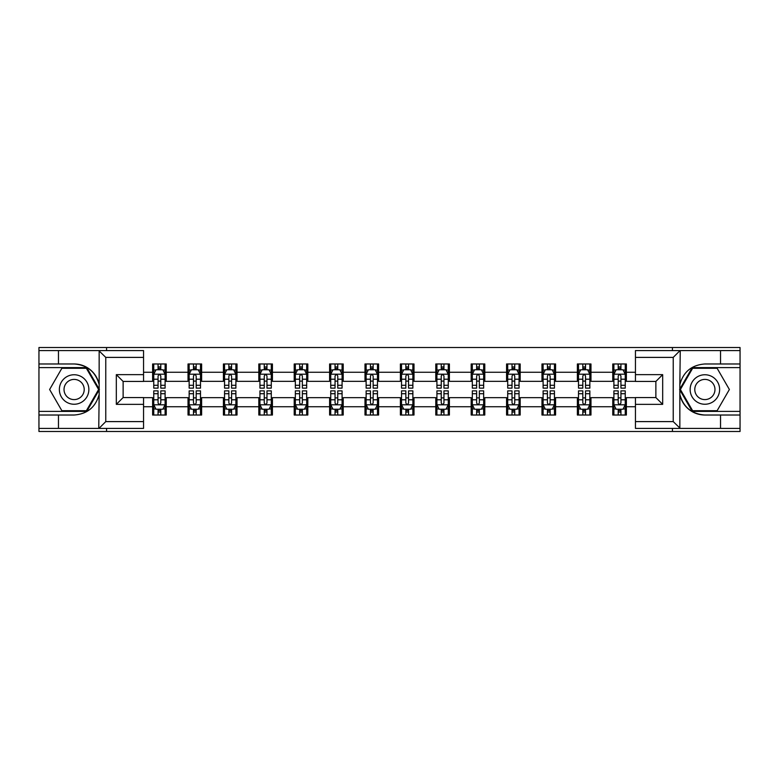 <?xml version="1.0" encoding="UTF-8"?>
<svg xmlns="http://www.w3.org/2000/svg" width="779" height="779" viewBox="0 0 779 779"><rect width="100%" height="100%" fill="white"/><g stroke="black" fill="none" stroke-linecap="round" stroke-linejoin="round"><path stroke-width="1.17" d="M143.55 357.395L105.769 357.395L98.758 350.589L143.55 350.589L143.55 381.447L123.131 381.447L123.131 397.553L143.55 397.553L143.55 428.411L98.758 428.411L99.157 394.437C95.642 407.174 87.297 414.038 74.122 415.022L38.95 415.022L38.95 431.478L740.05 431.478L740.05 367.6L692.239 367.6L679.6 389.5L692.239 411.4L740.05 411.4M635.45 421.605L673.231 421.605L680.242 428.411L635.45 428.411L635.45 397.553L655.869 397.553L655.869 381.447L635.45 381.447L635.45 350.589L680.242 350.589L679.843 384.563C683.358 371.826 691.703 364.962 704.878 363.978L740.05 363.978L740.05 347.522L672.433 347.522L672.433 350.589M672.433 347.522L38.95 347.522L38.95 411.4L86.761 411.4L99.4 389.5L86.761 367.6L38.95 367.6M672.433 428.411L672.433 431.478M106.567 431.478L106.567 428.411M106.567 350.589L106.567 347.522M635.45 381.33L626.374 381.33L626.374 363.978L612.761 363.978L612.761 372.255L590.979 372.255L590.979 363.978L577.366 363.978L577.366 372.255L555.583 372.255L555.583 363.978L541.97 363.978L541.97 372.255L520.187 372.255L520.187 363.978L506.574 363.978L506.574 372.255L484.791 372.255L484.791 363.978L471.178 363.978L471.178 372.255L449.395 372.255L449.395 363.978L435.782 363.978L435.782 372.255L414.009 372.255L414.009 363.978L400.387 363.978L400.387 372.255L378.613 372.255L378.613 363.978L364.991 363.978L364.991 372.255L343.218 372.255L343.218 363.978L329.605 363.978L329.605 372.255L307.822 372.255L307.822 363.978L294.209 363.978L294.209 372.255L272.426 372.255L272.426 363.978L258.813 363.978L258.813 372.255L237.03 372.255L237.03 363.978L223.417 363.978L223.417 372.255L201.634 372.255L201.634 363.978L188.021 363.978L188.021 372.255L166.239 372.255L166.239 363.978L152.626 363.978L152.626 372.255L143.55 372.255M626.374 372.255L635.45 372.255M635.45 406.745L626.374 406.745L626.374 415.022L612.761 415.022L612.761 406.745L590.979 406.745L590.979 415.022L577.366 415.022L577.366 406.745L555.583 406.745L555.583 415.022L541.97 415.022L541.97 406.745L520.187 406.745L520.187 415.022L506.574 415.022L506.574 406.745L484.791 406.745L484.791 415.022L471.178 415.022L471.178 406.745L449.395 406.745L449.395 415.022L435.782 415.022L435.782 406.745L414.009 406.745L414.009 415.022L400.387 415.022L400.387 406.745L378.613 406.745L378.613 415.022L364.991 415.022L364.991 406.745L343.218 406.745L343.218 415.022L329.605 415.022L329.605 406.745L307.822 406.745L307.822 415.022L294.209 415.022L294.209 406.745L272.426 406.745L272.426 415.022L258.813 415.022L258.813 406.745L237.03 406.745L237.03 415.022L223.417 415.022L223.417 406.745L201.634 406.745L201.634 415.022L188.021 415.022L188.021 406.745L166.239 406.745L166.239 415.022L152.626 415.022L152.626 406.745L143.55 406.745M612.761 372.255L612.761 381.33L590.979 381.33L590.979 372.255M590.979 406.745L590.979 397.67L612.761 397.67L612.761 406.745M577.366 372.255L577.366 381.33L555.583 381.33L555.583 372.255M555.583 406.745L555.583 397.67L577.366 397.67L577.366 406.745M541.97 372.255L541.97 381.33L520.187 381.33L520.187 372.255M520.187 406.745L520.187 397.67L541.97 397.67L541.97 406.745M506.574 372.255L506.574 381.33L484.791 381.33L484.791 372.255M484.791 406.745L484.791 397.67L506.574 397.67L506.574 406.745M471.178 372.255L471.178 381.33L449.395 381.33L449.395 372.255M449.395 406.745L449.395 397.67L471.178 397.67L471.178 406.745M435.782 372.255L435.782 381.33L414.009 381.33L414.009 372.255M414.009 406.745L414.009 397.67L435.782 397.67L435.782 406.745M400.387 372.255L400.387 381.33L378.613 381.33L378.613 372.255M378.613 406.745L378.613 397.67L400.387 397.67L400.387 406.745M364.991 372.255L364.991 381.33L343.218 381.33L343.218 372.255M343.218 406.745L343.218 397.67L364.991 397.67L364.991 406.745M329.605 372.255L329.605 381.33L307.822 381.33L307.822 372.255M307.822 406.745L307.822 397.67L329.605 397.67L329.605 406.745M294.209 372.255L294.209 381.33L272.426 381.33L272.426 372.255M272.426 406.745L272.426 397.67L294.209 397.67L294.209 406.745M258.813 372.255L258.813 381.33L237.03 381.33L237.03 372.255M237.03 406.745L237.03 397.67L258.813 397.67L258.813 406.745M223.417 372.255L223.417 381.33L201.634 381.33L201.634 372.255M201.634 406.745L201.634 397.67L223.417 397.67L223.417 406.745M188.021 372.255L188.021 381.33L166.239 381.33L166.239 372.255M166.239 406.745L166.239 397.67L188.021 397.67L188.021 406.745M152.626 372.255L152.626 381.33L143.55 381.33M143.55 397.67L152.626 397.67L152.626 406.745M626.374 406.745L626.374 397.67L635.45 397.67M152.626 369.645L153.755 369.645M158.069 369.645L160.795 369.645M165.099 369.645L166.239 369.645M152.626 381.106L153.755 381.106M158.069 381.106L160.795 381.106M165.099 381.106L166.239 381.106M152.626 397.894L153.755 397.894M158.069 397.894L160.795 397.894M165.099 397.894L166.239 397.894M152.626 409.355L153.755 409.355M158.069 409.355L160.795 409.355M165.099 409.355L166.239 409.355M188.021 397.894L189.151 397.894M193.465 397.894L196.191 397.894M200.495 397.894L201.634 397.894M188.021 409.355L189.151 409.355M193.465 409.355L196.191 409.355M200.495 409.355L201.634 409.355M188.021 369.645L189.151 369.645M193.465 369.645L196.191 369.645M200.495 369.645L201.634 369.645M188.021 381.106L189.151 381.106M193.465 381.106L196.191 381.106M200.495 381.106L201.634 381.106M223.417 397.894L224.547 397.894M228.86 397.894L231.587 397.894M235.891 397.894L237.03 397.894M223.417 409.355L224.547 409.355M228.86 409.355L231.587 409.355M235.891 409.355L237.03 409.355M223.417 369.645L224.547 369.645M228.86 369.645L231.587 369.645M235.891 369.645L237.03 369.645M223.417 381.106L224.547 381.106M228.86 381.106L231.587 381.106M235.891 381.106L237.03 381.106M258.813 397.894L259.943 397.894M264.256 397.894L266.973 397.894M271.287 397.894L272.426 397.894M258.813 409.355L259.943 409.355M264.256 409.355L266.973 409.355M271.287 409.355L272.426 409.355M258.813 369.645L259.943 369.645M264.256 369.645L266.973 369.645M271.287 369.645L272.426 369.645M258.813 381.106L259.943 381.106M264.256 381.106L266.973 381.106M271.287 381.106L272.426 381.106M294.209 397.894L295.338 397.894M299.652 397.894L302.369 397.894M306.683 397.894L307.822 397.894M294.209 409.355L295.338 409.355M299.652 409.355L302.369 409.355M306.683 409.355L307.822 409.355M294.209 369.645L295.338 369.645M299.652 369.645L302.369 369.645M306.683 369.645L307.822 369.645M294.209 381.106L295.338 381.106M299.652 381.106L302.369 381.106M306.683 381.106L307.822 381.106M329.605 397.894L330.734 397.894M335.048 397.894L337.765 397.894M342.078 397.894L343.218 397.894M329.605 409.355L330.734 409.355M335.048 409.355L337.765 409.355M342.078 409.355L343.218 409.355M329.605 369.645L330.734 369.645M335.048 369.645L337.765 369.645M342.078 369.645L343.218 369.645M329.605 381.106L330.734 381.106M335.048 381.106L337.765 381.106M342.078 381.106L343.218 381.106M364.991 397.894L366.13 397.894M370.444 397.894L373.16 397.894M377.474 397.894L378.613 397.894M364.991 409.355L366.13 409.355M370.444 409.355L373.16 409.355M377.474 409.355L378.613 409.355M364.991 369.645L366.13 369.645M370.444 369.645L373.16 369.645M377.474 369.645L378.613 369.645M364.991 381.106L366.13 381.106M370.444 381.106L373.16 381.106M377.474 381.106L378.613 381.106M400.387 397.894L401.526 397.894M405.84 397.894L408.556 397.894M412.87 397.894L414.009 397.894M400.387 409.355L401.526 409.355M405.84 409.355L408.556 409.355M412.87 409.355L414.009 409.355M400.387 369.645L401.526 369.645M405.84 369.645L408.556 369.645M412.87 369.645L414.009 369.645M400.387 381.106L401.526 381.106M405.84 381.106L408.556 381.106M412.87 381.106L414.009 381.106M435.782 397.894L436.922 397.894M441.235 397.894L443.952 397.894M448.266 397.894L449.395 397.894M435.782 409.355L436.922 409.355M441.235 409.355L443.952 409.355M448.266 409.355L449.395 409.355M435.782 369.645L436.922 369.645M441.235 369.645L443.952 369.645M448.266 369.645L449.395 369.645M435.782 381.106L436.922 381.106M441.235 381.106L443.952 381.106M448.266 381.106L449.395 381.106M471.178 397.894L472.317 397.894M476.631 397.894L479.348 397.894M483.662 397.894L484.791 397.894M471.178 409.355L472.317 409.355M476.631 409.355L479.348 409.355M483.662 409.355L484.791 409.355M471.178 369.645L472.317 369.645M476.631 369.645L479.348 369.645M483.662 369.645L484.791 369.645M471.178 381.106L472.317 381.106M476.631 381.106L479.348 381.106M483.662 381.106L484.791 381.106M506.574 397.894L507.713 397.894M512.027 397.894L514.744 397.894M519.057 397.894L520.187 397.894M506.574 409.355L507.713 409.355M512.027 409.355L514.744 409.355M519.057 409.355L520.187 409.355M506.574 369.645L507.713 369.645M512.027 369.645L514.744 369.645M519.057 369.645L520.187 369.645M506.574 381.106L507.713 381.106M512.027 381.106L514.744 381.106M519.057 381.106L520.187 381.106M541.97 397.894L543.109 397.894M547.413 397.894L550.14 397.894M554.453 397.894L555.583 397.894M541.97 409.355L543.109 409.355M547.413 409.355L550.14 409.355M554.453 409.355L555.583 409.355M541.97 369.645L543.109 369.645M547.413 369.645L550.14 369.645M554.453 369.645L555.583 369.645M541.97 381.106L543.109 381.106M547.413 381.106L550.14 381.106M554.453 381.106L555.583 381.106M577.366 397.894L578.505 397.894M582.809 397.894L585.535 397.894M589.849 397.894L590.979 397.894M577.366 409.355L578.505 409.355M582.809 409.355L585.535 409.355M589.849 409.355L590.979 409.355M577.366 369.645L578.505 369.645M582.809 369.645L585.535 369.645M589.849 369.645L590.979 369.645M577.366 381.106L578.505 381.106M582.809 381.106L585.535 381.106M589.849 381.106L590.979 381.106M612.761 397.894L613.901 397.894M618.205 397.894L620.931 397.894M625.245 397.894L626.374 397.894M612.761 409.355L613.901 409.355M618.205 409.355L620.931 409.355M625.245 409.355L626.374 409.355M612.761 369.645L613.901 369.645M618.205 369.645L620.931 369.645M625.245 369.645L626.374 369.645M612.761 381.106L613.901 381.106M618.205 381.106L620.931 381.106M625.245 381.106L626.374 381.106M160.795 366.928L158.069 366.928M165.099 385.293L160.795 385.293L160.795 388.137L165.099 388.137L165.099 374.3L162.83 369.762L156.024 369.762L153.755 374.3L153.755 388.137L158.069 388.137L158.069 385.293L153.755 385.293M153.755 374.3L153.755 363.978M165.099 374.3L165.099 363.978M158.069 369.762L158.069 363.978M160.795 363.978L160.795 369.762M160.795 385.293L160.795 376.004C159.89 374.251 158.974 374.251 158.069 376.004L158.069 385.293M158.069 412.072L160.795 412.072M153.755 393.707L158.069 393.707L158.069 390.863L153.755 390.863L153.755 404.7L156.024 409.238L162.83 409.238L165.099 404.7L165.099 390.863L160.795 390.863L160.795 393.707L165.099 393.707M165.099 404.7L165.099 415.022M153.755 404.7L153.755 415.022M160.795 409.238L160.795 415.022M158.069 415.022L158.069 409.238M158.069 393.707L158.069 402.996C158.974 404.749 159.88 404.749 160.795 402.996L160.795 393.707M81.493 376.724A14.752 14.752 0 0 0 61.346 382.129A14.752 14.752 0 0 0 66.741 402.276A14.752 14.752 0 0 0 86.888 396.871A14.752 14.752 0 0 0 81.493 376.724M79.166 380.756A10.098 10.098 0 0 0 65.378 384.456A10.098 10.098 0 0 0 69.068 398.244A10.098 10.098 0 0 0 82.866 394.544A10.098 10.098 0 0 0 79.166 380.756M86.362 410.718L61.872 410.718L49.622 389.5L61.872 368.282L86.362 368.282L98.612 389.5L86.362 410.718M712.259 376.724A14.752 14.752 0 0 0 692.112 382.129A14.752 14.752 0 0 0 697.507 402.276A14.752 14.752 0 0 0 717.654 396.871A14.752 14.752 0 0 0 712.259 376.724M709.932 380.756A10.098 10.098 0 0 0 696.134 384.456A10.098 10.098 0 0 0 699.834 398.244A10.098 10.098 0 0 0 713.622 394.544A10.098 10.098 0 0 0 709.932 380.756M717.128 410.718L692.638 410.718L680.388 389.5L692.638 368.282L717.128 368.282L729.378 389.5L717.128 410.718M58.464 415.022L58.464 428.411L38.95 428.411M98.758 428.411L58.464 428.411M38.95 415.022L38.95 411.4M98.758 350.589L58.464 350.589L58.464 363.978L38.95 363.978M58.464 350.589L38.95 350.589M74.122 363.978A25.522 25.522 0 0 1 99.157 384.563C95.642 371.826 87.297 364.962 74.122 363.978L58.464 363.978M99.157 394.437L99.157 350.784M123.131 381.447L116.324 374.641L143.55 374.641M143.55 404.359L116.324 404.359L123.131 397.553M99.157 428.216L105.769 421.605L143.55 421.605M720.536 363.978L720.536 350.589L740.05 350.589M680.242 350.589L720.536 350.589M740.05 363.978L740.05 367.6M680.242 428.411L720.536 428.411L720.536 415.022L740.05 415.022M720.536 428.411L740.05 428.411M704.878 415.022A25.522 25.522 0 0 1 679.843 394.437C683.358 407.174 691.703 414.038 704.878 415.022L720.536 415.022M679.843 384.563L679.843 428.216M655.869 397.553L662.676 404.359L635.45 404.359M635.45 374.641L662.676 374.641L655.869 381.447M679.843 350.784L673.231 357.395L635.45 357.395M196.191 366.928L193.465 366.928M200.495 385.293L196.191 385.293L196.191 388.137L200.495 388.137L200.495 374.3L198.226 369.762L191.42 369.762L189.151 374.3L189.151 388.137L193.465 388.137L193.465 385.293L189.151 385.293M189.151 374.3L189.151 363.978M200.495 374.3L200.495 363.978M193.465 369.762L193.465 363.978M196.191 363.978L196.191 369.762M196.191 385.293L196.191 376.004C195.276 374.251 194.37 374.251 193.465 376.004L193.465 385.293M231.587 366.928L228.86 366.928M235.891 385.293L231.587 385.293L231.587 388.137L235.891 388.137L235.891 374.3L233.622 369.762L226.816 369.762L224.547 374.3L224.547 388.137L228.86 388.137L228.86 385.293L224.547 385.293M224.547 374.3L224.547 363.978M235.891 374.3L235.891 363.978M228.86 369.762L228.86 363.978M231.587 363.978L231.587 369.762M231.587 385.293L231.587 376.004C230.672 374.251 229.766 374.251 228.86 376.004L228.86 385.293M193.465 412.072L196.191 412.072M189.151 393.707L193.465 393.707L193.465 390.863L189.151 390.863L189.151 404.7L191.42 409.238L198.226 409.238L200.495 404.7L200.495 390.863L196.191 390.863L196.191 393.707L200.495 393.707M200.495 404.7L200.495 415.022M189.151 404.7L189.151 415.022M196.191 409.238L196.191 415.022M193.465 415.022L193.465 409.238M193.465 393.707L193.465 402.996C194.37 404.749 195.276 404.749 196.191 402.996L196.191 393.707M228.86 412.072L231.587 412.072M224.547 393.707L228.86 393.707L228.86 390.863L224.547 390.863L224.547 404.7L226.816 409.238L233.622 409.238L235.891 404.7L235.891 390.863L231.587 390.863L231.587 393.707L235.891 393.707M235.891 404.7L235.891 415.022M224.547 404.7L224.547 415.022M231.587 409.238L231.587 415.022M228.86 415.022L228.86 409.238M228.86 393.707L228.86 402.996C229.766 404.749 230.672 404.749 231.587 402.996L231.587 393.707M266.973 366.928L264.256 366.928M271.287 385.293L266.973 385.293L266.973 388.137L271.287 388.137L271.287 374.3L269.018 369.762L262.211 369.762L259.943 374.3L259.943 388.137L264.256 388.137L264.256 385.293L259.943 385.293M259.943 374.3L259.943 363.978M271.287 374.3L271.287 363.978M264.256 369.762L264.256 363.978M266.973 363.978L266.973 369.762M266.973 385.293L266.973 376.004C266.067 374.251 265.162 374.251 264.256 376.004L264.256 385.293M302.369 366.928L299.652 366.928M306.683 385.293L302.369 385.293L302.369 388.137L306.683 388.137L306.683 374.3L304.414 369.762L297.607 369.762L295.338 374.3L295.338 388.137L299.652 388.137L299.652 385.293L295.338 385.293M295.338 374.3L295.338 363.978M306.683 374.3L306.683 363.978M299.652 369.762L299.652 363.978M302.369 363.978L302.369 369.762M302.369 385.293L302.369 376.004C301.463 374.251 300.558 374.251 299.652 376.004L299.652 385.293M337.765 366.928L335.048 366.928M342.078 385.293L337.765 385.293L337.765 388.137L342.078 388.137L342.078 374.3L339.81 369.762L333.003 369.762L330.734 374.3L330.734 388.137L335.048 388.137L335.048 385.293L330.734 385.293M330.734 374.3L330.734 363.978M342.078 374.3L342.078 363.978M335.048 369.762L335.048 363.978M337.765 363.978L337.765 369.762M337.765 385.293L337.765 376.004C336.859 374.251 335.953 374.251 335.048 376.004L335.048 385.293M264.256 412.072L266.973 412.072M259.943 393.707L264.256 393.707L264.256 390.863L259.943 390.863L259.943 404.7L262.211 409.238L269.018 409.238L271.287 404.7L271.287 390.863L266.973 390.863L266.973 393.707L271.287 393.707M271.287 404.7L271.287 415.022M259.943 404.7L259.943 415.022M266.973 409.238L266.973 415.022M264.256 415.022L264.256 409.238M264.256 393.707L264.256 402.996C265.162 404.749 266.067 404.749 266.973 402.996L266.973 393.707M299.652 412.072L302.369 412.072M295.338 393.707L299.652 393.707L299.652 390.863L295.338 390.863L295.338 404.7L297.607 409.238L304.414 409.238L306.683 404.7L306.683 390.863L302.369 390.863L302.369 393.707L306.683 393.707M306.683 404.7L306.683 415.022M295.338 404.7L295.338 415.022M302.369 409.238L302.369 415.022M299.652 415.022L299.652 409.238M299.652 393.707L299.652 402.996C300.558 404.749 301.463 404.749 302.369 402.996L302.369 393.707M335.048 412.072L337.765 412.072M330.734 393.707L335.048 393.707L335.048 390.863L330.734 390.863L330.734 404.7L333.003 409.238L339.81 409.238L342.078 404.7L342.078 390.863L337.765 390.863L337.765 393.707L342.078 393.707M342.078 404.7L342.078 415.022M330.734 404.7L330.734 415.022M337.765 409.238L337.765 415.022M335.048 415.022L335.048 409.238M335.048 393.707L335.048 402.996C335.953 404.749 336.859 404.749 337.765 402.996L337.765 393.707M373.16 366.928L370.444 366.928M377.474 385.293L373.16 385.293L373.16 388.137L377.474 388.137L377.474 374.3L375.205 369.762L368.399 369.762L366.13 374.3L366.13 388.137L370.444 388.137L370.444 385.293L366.13 385.293M366.13 374.3L366.13 363.978M377.474 374.3L377.474 363.978M370.444 369.762L370.444 363.978M373.16 363.978L373.16 369.762M373.16 385.293L373.16 376.004C372.255 374.251 371.349 374.251 370.444 376.004L370.444 385.293M370.444 412.072L373.16 412.072M366.13 393.707L370.444 393.707L370.444 390.863L366.13 390.863L366.13 404.7L368.399 409.238L375.205 409.238L377.474 404.7L377.474 390.863L373.16 390.863L373.16 393.707L377.474 393.707M377.474 404.7L377.474 415.022M366.13 404.7L366.13 415.022M373.16 409.238L373.16 415.022M370.444 415.022L370.444 409.238M370.444 393.707L370.444 402.996C371.349 404.749 372.255 404.749 373.16 402.996L373.16 393.707M408.556 366.928L405.84 366.928M412.87 385.293L408.556 385.293L408.556 388.137L412.87 388.137L412.87 374.3L410.601 369.762L403.795 369.762L401.526 374.3L401.526 388.137L405.84 388.137L405.84 385.293L401.526 385.293M401.526 374.3L401.526 363.978M412.87 374.3L412.87 363.978M405.84 369.762L405.84 363.978M408.556 363.978L408.556 369.762M408.556 385.293L408.556 376.004C407.651 374.251 406.745 374.251 405.84 376.004L405.84 385.293M405.84 412.072L408.556 412.072M401.526 393.707L405.84 393.707L405.84 390.863L401.526 390.863L401.526 404.7L403.795 409.238L410.601 409.238L412.87 404.7L412.87 390.863L408.556 390.863L408.556 393.707L412.87 393.707M412.87 404.7L412.87 415.022M401.526 404.7L401.526 415.022M408.556 409.238L408.556 415.022M405.84 415.022L405.84 409.238M405.84 393.707L405.84 402.996C406.745 404.749 407.651 404.749 408.556 402.996L408.556 393.707M443.952 366.928L441.235 366.928M448.266 385.293L443.952 385.293L443.952 388.137L448.266 388.137L448.266 374.3L445.997 369.762L439.19 369.762L436.922 374.3L436.922 388.137L441.235 388.137L441.235 385.293L436.922 385.293M436.922 374.3L436.922 363.978M448.266 374.3L448.266 363.978M441.235 369.762L441.235 363.978M443.952 363.978L443.952 369.762M443.952 385.293L443.952 376.004C443.047 374.251 442.141 374.251 441.235 376.004L441.235 385.293M441.235 412.072L443.952 412.072M436.922 393.707L441.235 393.707L441.235 390.863L436.922 390.863L436.922 404.7L439.19 409.238L445.997 409.238L448.266 404.7L448.266 390.863L443.952 390.863L443.952 393.707L448.266 393.707M448.266 404.7L448.266 415.022M436.922 404.7L436.922 415.022M443.952 409.238L443.952 415.022M441.235 415.022L441.235 409.238M441.235 393.707L441.235 402.996C442.141 404.749 443.047 404.749 443.952 402.996L443.952 393.707M479.348 366.928L476.631 366.928M483.662 385.293L479.348 385.293L479.348 388.137L483.662 388.137L483.662 374.3L481.393 369.762L474.586 369.762L472.317 374.3L472.317 388.137L476.631 388.137L476.631 385.293L472.317 385.293M472.317 374.3L472.317 363.978M483.662 374.3L483.662 363.978M476.631 369.762L476.631 363.978M479.348 363.978L479.348 369.762M479.348 385.293L479.348 376.004C478.442 374.251 477.537 374.251 476.631 376.004L476.631 385.293M476.631 412.072L479.348 412.072M472.317 393.707L476.631 393.707L476.631 390.863L472.317 390.863L472.317 404.7L474.586 409.238L481.393 409.238L483.662 404.7L483.662 390.863L479.348 390.863L479.348 393.707L483.662 393.707M483.662 404.7L483.662 415.022M472.317 404.7L472.317 415.022M479.348 409.238L479.348 415.022M476.631 415.022L476.631 409.238M476.631 393.707L476.631 402.996C477.537 404.749 478.442 404.749 479.348 402.996L479.348 393.707M514.744 366.928L512.027 366.928M519.057 385.293L514.744 385.293L514.744 388.137L519.057 388.137L519.057 374.3L516.789 369.762L509.982 369.762L507.713 374.3L507.713 388.137L512.027 388.137L512.027 385.293L507.713 385.293M507.713 374.3L507.713 363.978M519.057 374.3L519.057 363.978M512.027 369.762L512.027 363.978M514.744 363.978L514.744 369.762M514.744 385.293L514.744 376.004C513.838 374.251 512.933 374.251 512.027 376.004L512.027 385.293M512.027 412.072L514.744 412.072M507.713 393.707L512.027 393.707L512.027 390.863L507.713 390.863L507.713 404.7L509.982 409.238L516.789 409.238L519.057 404.7L519.057 390.863L514.744 390.863L514.744 393.707L519.057 393.707M519.057 404.7L519.057 415.022M507.713 404.7L507.713 415.022M514.744 409.238L514.744 415.022M512.027 415.022L512.027 409.238M512.027 393.707L512.027 402.996C512.933 404.749 513.838 404.749 514.744 402.996L514.744 393.707M550.14 366.928L547.413 366.928M554.453 385.293L550.14 385.293L550.14 388.137L554.453 388.137L554.453 374.3L552.184 369.762L545.378 369.762L543.109 374.3L543.109 388.137L547.413 388.137L547.413 385.293L543.109 385.293M543.109 374.3L543.109 363.978M554.453 374.3L554.453 363.978M547.413 369.762L547.413 363.978M550.14 363.978L550.14 369.762M550.14 385.293L550.14 376.004C549.234 374.251 548.328 374.251 547.413 376.004L547.413 385.293M547.413 412.072L550.14 412.072M543.109 393.707L547.413 393.707L547.413 390.863L543.109 390.863L543.109 404.7L545.378 409.238L552.184 409.238L554.453 404.7L554.453 390.863L550.14 390.863L550.14 393.707L554.453 393.707M554.453 404.7L554.453 415.022M543.109 404.7L543.109 415.022M550.14 409.238L550.14 415.022M547.413 415.022L547.413 409.238M547.413 393.707L547.413 402.996C548.328 404.749 549.234 404.749 550.14 402.996L550.14 393.707M585.535 366.928L582.809 366.928M589.849 385.293L585.535 385.293L585.535 388.137L589.849 388.137L589.849 374.3L587.58 369.762L580.774 369.762L578.505 374.3L578.505 388.137L582.809 388.137L582.809 385.293L578.505 385.293M578.505 374.3L578.505 363.978M589.849 374.3L589.849 363.978M582.809 369.762L582.809 363.978M585.535 363.978L585.535 369.762M585.535 385.293L585.535 376.004C584.63 374.251 583.724 374.251 582.809 376.004L582.809 385.293M582.809 412.072L585.535 412.072M578.505 393.707L582.809 393.707L582.809 390.863L578.505 390.863L578.505 404.7L580.774 409.238L587.58 409.238L589.849 404.7L589.849 390.863L585.535 390.863L585.535 393.707L589.849 393.707M589.849 404.7L589.849 415.022M578.505 404.7L578.505 415.022M585.535 409.238L585.535 415.022M582.809 415.022L582.809 409.238M582.809 393.707L582.809 402.996C583.724 404.749 584.63 404.749 585.535 402.996L585.535 393.707M620.931 366.928L618.205 366.928M625.245 385.293L620.931 385.293L620.931 388.137L625.245 388.137L625.245 374.3L622.976 369.762L616.17 369.762L613.901 374.3L613.901 388.137L618.205 388.137L618.205 385.293L613.901 385.293M613.901 374.3L613.901 363.978M625.245 374.3L625.245 363.978M618.205 369.762L618.205 363.978M620.931 363.978L620.931 369.762M620.931 385.293L620.931 376.004C620.026 374.251 619.12 374.251 618.205 376.004L618.205 385.293M618.205 412.072L620.931 412.072M613.901 393.707L618.205 393.707L618.205 390.863L613.901 390.863L613.901 404.7L616.17 409.238L622.976 409.238L625.245 404.7L625.245 390.863L620.931 390.863L620.931 393.707L625.245 393.707M625.245 404.7L625.245 415.022M613.901 404.7L613.901 415.022M620.931 409.238L620.931 415.022M618.205 415.022L618.205 409.238M618.205 393.707L618.205 402.996C619.11 404.749 620.026 404.749 620.931 402.996L620.931 393.707M165.051 374.183L153.814 374.183M153.755 370.035L155.888 370.035M162.967 370.035L165.099 370.035M158.069 379.207L153.755 379.207M165.099 379.207L160.795 379.207M160.795 368.37L158.069 368.37M153.814 404.817L165.051 404.817M165.099 408.965L162.967 408.965M155.888 408.965L153.755 408.965M160.795 399.793L165.099 399.793M153.755 399.793L158.069 399.793M158.069 410.63L160.795 410.63M105.769 357.395L105.769 421.605M116.324 404.359L116.324 374.641M673.231 421.605L673.231 357.395M662.676 374.641L662.676 404.359M200.437 374.183L189.209 374.183M189.151 370.035L191.283 370.035M198.363 370.035L200.495 370.035M193.465 379.207L189.151 379.207M200.495 379.207L196.191 379.207M196.191 368.37L193.465 368.37M235.833 374.183L224.605 374.183M224.547 370.035L226.679 370.035M233.758 370.035L235.891 370.035M228.86 379.207L224.547 379.207M235.891 379.207L231.587 379.207M231.587 368.37L228.86 368.37M189.209 404.817L200.437 404.817M200.495 408.965L198.363 408.965M191.283 408.965L189.151 408.965M196.191 399.793L200.495 399.793M189.151 399.793L193.465 399.793M193.465 410.63L196.191 410.63M224.605 404.817L235.833 404.817M235.891 408.965L233.758 408.965M226.679 408.965L224.547 408.965M231.587 399.793L235.891 399.793M224.547 399.793L228.86 399.793M228.86 410.63L231.587 410.63M271.228 374.183L260.001 374.183M259.943 370.035L262.075 370.035M269.154 370.035L271.287 370.035M264.256 379.207L259.943 379.207M271.287 379.207L266.973 379.207M266.973 368.37L264.256 368.37M306.624 374.183L295.397 374.183M295.338 370.035L297.471 370.035M304.55 370.035L306.683 370.035M299.652 379.207L295.338 379.207M306.683 379.207L302.369 379.207M302.369 368.37L299.652 368.37M342.02 374.183L330.793 374.183M330.734 370.035L332.867 370.035M339.946 370.035L342.078 370.035M335.048 379.207L330.734 379.207M342.078 379.207L337.765 379.207M337.765 368.37L335.048 368.37M260.001 404.817L271.228 404.817M271.287 408.965L269.154 408.965M262.075 408.965L259.943 408.965M266.973 399.793L271.287 399.793M259.943 399.793L264.256 399.793M264.256 410.63L266.973 410.63M295.397 404.817L306.624 404.817M306.683 408.965L304.55 408.965M297.471 408.965L295.338 408.965M302.369 399.793L306.683 399.793M295.338 399.793L299.652 399.793M299.652 410.63L302.369 410.63M330.793 404.817L342.02 404.817M342.078 408.965L339.946 408.965M332.867 408.965L330.734 408.965M337.765 399.793L342.078 399.793M330.734 399.793L335.048 399.793M335.048 410.63L337.765 410.63M377.416 374.183L366.188 374.183M366.13 370.035L368.263 370.035M375.342 370.035L377.474 370.035M370.444 379.207L366.13 379.207M377.474 379.207L373.16 379.207M373.16 368.37L370.444 368.37M366.188 404.817L377.416 404.817M377.474 408.965L375.342 408.965M368.263 408.965L366.13 408.965M373.16 399.793L377.474 399.793M366.13 399.793L370.444 399.793M370.444 410.63L373.16 410.63M412.812 374.183L401.584 374.183M401.526 370.035L403.658 370.035M410.737 370.035L412.87 370.035M405.84 379.207L401.526 379.207M412.87 379.207L408.556 379.207M408.556 368.37L405.84 368.37M401.584 404.817L412.812 404.817M412.87 408.965L410.737 408.965M403.658 408.965L401.526 408.965M408.556 399.793L412.87 399.793M401.526 399.793L405.84 399.793M405.84 410.63L408.556 410.63M448.207 374.183L436.98 374.183M436.922 370.035L439.054 370.035M446.133 370.035L448.266 370.035M441.235 379.207L436.922 379.207M448.266 379.207L443.952 379.207M443.952 368.37L441.235 368.37M436.98 404.817L448.207 404.817M448.266 408.965L446.133 408.965M439.054 408.965L436.922 408.965M443.952 399.793L448.266 399.793M436.922 399.793L441.235 399.793M441.235 410.63L443.952 410.63M483.603 374.183L472.376 374.183M472.317 370.035L474.45 370.035M481.529 370.035L483.662 370.035M476.631 379.207L472.317 379.207M483.662 379.207L479.348 379.207M479.348 368.37L476.631 368.37M472.376 404.817L483.603 404.817M483.662 408.965L481.529 408.965M474.45 408.965L472.317 408.965M479.348 399.793L483.662 399.793M472.317 399.793L476.631 399.793M476.631 410.63L479.348 410.63M518.999 374.183L507.772 374.183M507.713 370.035L509.846 370.035M516.925 370.035L519.057 370.035M512.027 379.207L507.713 379.207M519.057 379.207L514.744 379.207M514.744 368.37L512.027 368.37M507.772 404.817L518.999 404.817M519.057 408.965L516.925 408.965M509.846 408.965L507.713 408.965M514.744 399.793L519.057 399.793M507.713 399.793L512.027 399.793M512.027 410.63L514.744 410.63M554.395 374.183L543.167 374.183M543.109 370.035L545.242 370.035M552.321 370.035L554.453 370.035M547.413 379.207L543.109 379.207M554.453 379.207L550.14 379.207M550.14 368.37L547.413 368.37M543.167 404.817L554.395 404.817M554.453 408.965L552.321 408.965M545.242 408.965L543.109 408.965M550.14 399.793L554.453 399.793M543.109 399.793L547.413 399.793M547.413 410.63L550.14 410.63M589.791 374.183L578.563 374.183M578.505 370.035L580.637 370.035M587.717 370.035L589.849 370.035M582.809 379.207L578.505 379.207M589.849 379.207L585.535 379.207M585.535 368.37L582.809 368.37M578.563 404.817L589.791 404.817M589.849 408.965L587.717 408.965M580.637 408.965L578.505 408.965M585.535 399.793L589.849 399.793M578.505 399.793L582.809 399.793M582.809 410.63L585.535 410.63M625.186 374.183L613.949 374.183M613.901 370.035L616.033 370.035M623.112 370.035L625.245 370.035M618.205 379.207L613.901 379.207M625.245 379.207L620.931 379.207M620.931 368.37L618.205 368.37M613.949 404.817L625.186 404.817M625.245 408.965L623.112 408.965M616.033 408.965L613.901 408.965M620.931 399.793L625.245 399.793M613.901 399.793L618.205 399.793M618.205 410.63L620.931 410.63"/></g></svg>

